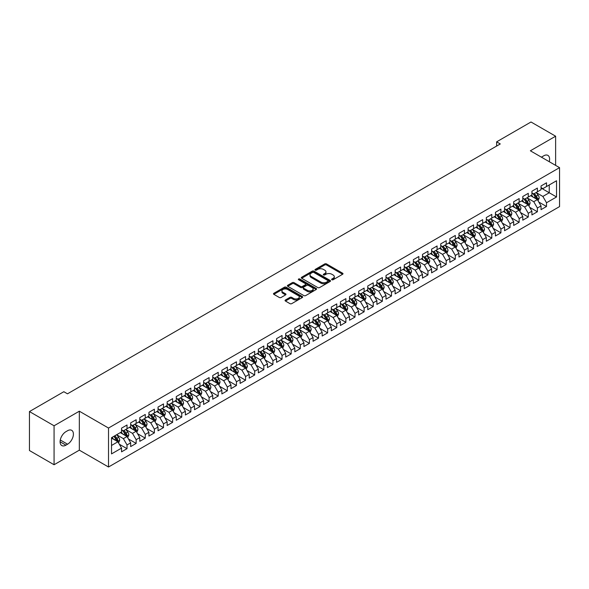<?xml version="1.0" encoding="UTF-8"?>
<svg xmlns="http://www.w3.org/2000/svg" width="589" height="589" viewBox="0 0 589 589"><rect width="100%" height="100%" fill="white"/><g stroke="black" fill="none" stroke-linecap="round" stroke-linejoin="round"><path stroke-width="0.88" d="M331.872 279.746A0.883 0.508 0 0 0 333.124 279.746L342.636 274.253A1.266 0.729 0 0 0 343.004 273.738A1.266 0.729 0 0 0 342.636 273.222L326.52 263.924A1.266 0.729 0 0 0 324.73 263.924L315.218 269.409A0.883 0.508 0 0 0 314.96 269.769A0.883 0.508 0 0 0 315.218 270.137A0.883 0.508 0 0 0 316.47 270.137L317.707 269.423A4.049 2.341 0 0 1 323.435 269.423L324.775 270.196A4.049 2.341 0 0 1 325.96 271.853A4.049 2.341 0 0 1 324.775 273.51L323.545 274.216A0.883 0.508 0 0 0 323.287 274.577A0.883 0.508 0 0 0 323.545 274.938A0.883 0.508 0 0 0 324.797 274.938L326.026 274.231A4.049 2.341 0 0 1 331.754 274.231L333.102 275.004A4.049 2.341 0 0 1 334.287 276.661A4.049 2.341 0 0 1 333.102 278.31L331.872 279.024A0.883 0.508 0 0 0 331.607 279.385A0.883 0.508 0 0 0 331.872 279.746L331.872 279.024M285.437 299.992A1.266 0.729 0 0 0 285.061 300.508A1.266 0.729 0 0 0 285.437 301.023L289.957 303.637A1.266 0.729 0 0 0 291.746 303.637L302.304 297.541A1.266 0.729 0 0 0 302.68 297.018A1.266 0.729 0 0 0 302.304 296.503L286.195 287.204A1.266 0.729 0 0 0 284.406 287.204L273.841 293.3A1.266 0.729 0 0 0 273.473 293.815A1.266 0.729 0 0 0 273.841 294.331L279.304 297.489A1.266 0.729 0 0 0 281.093 297.489L285.613 294.875A1.266 0.729 0 0 0 285.982 294.36A1.266 0.729 0 0 0 285.613 293.845L282.904 292.277A3.387 1.958 0 0 1 281.917 290.9A3.387 1.958 0 0 1 284.008 289.089A3.387 1.958 0 0 1 287.697 289.516L298.299 295.641A3.387 1.958 0 0 1 299.293 297.018A3.387 1.958 0 0 1 297.202 298.829A3.387 1.958 0 0 1 293.513 298.402L291.746 297.379A1.266 0.729 0 0 0 289.957 297.379L285.437 299.992L285.437 301.023M54.07 425.781L54.07 464.743L79.331 450.158L79.331 411.196L54.07 425.781L29.45 411.564L63.833 391.714L67.477 393.82L500.275 143.952L496.63 141.846L496.63 146.057M79.331 411.196L108.516 428.041L559.55 167.644L559.55 206.599L108.516 467.003L108.516 428.041M555.626 165.376L555.626 136.206L530.365 150.791L559.55 167.644M555.626 136.206L531.006 121.997L496.63 141.846M317.795 287.565A1.266 0.729 0 0 0 319.584 287.565L330.149 281.468A1.266 0.729 0 0 0 330.517 280.946A1.266 0.729 0 0 0 330.149 280.43L314.033 271.131A1.266 0.729 0 0 0 312.244 271.131L301.678 277.228A1.266 0.729 0 0 0 301.31 277.743A1.266 0.729 0 0 0 301.678 278.258L317.795 287.565M298.947 279.937A0.883 0.508 0 0 1 299.845 280.062L316.212 289.508L305.662 295.597A1.266 0.729 0 0 1 303.872 295.597L287.763 286.298L292.284 283.707L292.284 282.654L287.763 285.26A1.266 0.729 0 0 0 287.388 285.783A1.266 0.729 0 0 0 287.763 286.298L287.763 285.26M292.284 283.707A1.266 0.729 0 0 1 294.073 283.707L294.073 282.654A1.266 0.729 0 0 0 292.284 282.654M294.073 282.654L300.604 286.423A1.266 0.729 0 0 0 302.4 286.423L305.397 284.693A1.266 0.729 0 0 0 305.765 284.178A1.266 0.729 0 0 0 305.397 283.662L298.594 279.731A0.883 0.508 0 0 1 298.336 279.37A0.883 0.508 0 0 1 298.881 278.899A0.883 0.508 0 0 1 299.845 279.009L316.227 288.47A1.266 0.729 0 0 1 316.595 288.985A1.266 0.729 0 0 1 316.227 289.501L316.227 288.47M541.041 188.016L549.242 192.758L549.242 184.961L556.539 180.749L546.511 186.544L546.511 182.804L541.041 185.962L541.041 189.702L537.389 191.808L537.389 188.068L531.919 191.226L531.919 194.966L528.274 197.072L528.274 193.332L522.796 196.49L522.796 200.231L519.152 202.336L519.152 198.596L513.682 201.755L513.682 205.495L510.03 207.6L510.03 203.868L504.559 207.026L504.559 210.759L500.915 212.865L500.915 209.132L495.445 212.29L495.445 216.023L491.793 218.129L491.793 214.396L486.323 217.555L486.323 221.295L482.678 223.4L482.678 219.66L477.2 222.819L477.2 226.559L473.556 228.665L473.556 224.924L468.086 228.083L468.086 231.823L464.434 233.929L464.434 230.189L458.964 233.347L458.964 237.087L455.319 239.193L455.319 235.453L449.849 238.611L449.849 242.351L446.197 244.457L446.197 240.717L440.727 243.875L440.727 247.616L437.082 249.721L437.082 245.981L431.604 249.14L431.604 252.88L427.96 254.985L427.96 251.245L422.49 254.404L422.49 258.144L418.838 260.25L418.838 256.517L413.368 259.675L413.368 263.408L409.723 265.514L409.723 261.781L404.253 264.94L404.253 268.672L400.601 270.778L400.601 267.045L395.131 270.204L395.131 273.944L391.486 276.05L391.486 272.309L386.009 275.468L386.009 279.208L382.364 281.314L382.364 277.574L376.894 280.732L376.894 284.472L373.242 286.578L373.242 282.838L367.772 285.996L367.772 289.736L364.127 291.842L364.127 288.102L358.657 291.26L358.657 295.001L355.005 297.106L355.005 293.366L349.535 296.525L349.535 300.265L345.89 302.371L345.89 298.63L340.413 301.789L340.413 305.529L336.768 307.635L336.768 303.895L331.298 307.053L331.298 310.793L327.646 312.899L327.646 309.166L322.176 312.325L322.176 316.057L318.531 318.163L318.531 314.43L313.061 317.589L313.061 321.322L309.409 323.427L309.409 319.694L303.939 322.853L303.939 326.593L300.294 328.699L300.294 324.959L294.817 328.117L294.817 331.857L291.172 333.963L291.172 330.223L285.702 333.381L285.702 337.122L282.05 339.227L282.05 335.487L276.58 338.646L276.58 342.386L272.935 344.491L272.935 340.751L267.465 343.91L267.465 347.65L263.813 349.756L263.813 346.015L258.343 349.174L258.343 352.914L254.691 355.02L254.691 351.28L249.221 354.438L249.221 358.178L245.576 360.284L245.576 356.544L240.106 359.71L240.106 363.442L236.454 365.548L236.454 361.815L230.984 364.974L230.984 368.707L227.339 370.812L227.339 367.08L221.869 370.238L221.869 373.971L218.217 376.077L218.217 372.344L212.747 375.502L212.747 379.242L209.095 381.348L209.095 377.608L203.625 380.766L203.625 384.507L199.98 386.612L199.98 382.872L194.51 386.031L194.51 389.771L190.858 391.876L190.858 388.136L185.388 391.295L185.388 395.035L181.743 397.141L181.743 393.4L176.273 396.559L176.273 400.299L172.621 402.405L172.621 398.665L167.151 401.823L167.151 405.563L163.499 407.669L163.499 403.929L158.029 407.087L158.029 410.827L154.384 412.933L154.384 409.193L148.914 412.359L148.914 416.092L145.262 418.197L145.262 414.465L139.792 417.623L139.792 421.356L136.147 423.462L136.147 419.729L130.67 422.887L130.67 426.62L127.025 428.726L127.025 424.993L121.555 428.151L121.555 431.892L111.52 437.679L111.52 453.898L121.555 448.104L117.903 441.787L111.52 438.098M556.539 180.749L556.539 196.969L546.511 202.756L542.859 196.439L536.248 192.625M538.802 202.049L546.511 206.496L546.511 202.756M546.511 206.496L541.041 209.655L541.041 205.914L537.389 208.02L533.744 201.703L527.133 197.889M529.688 207.313L537.389 211.76L537.389 208.02M537.389 211.76L531.919 214.919L531.919 211.186L528.274 213.292L524.622 206.967L518.011 203.153M520.566 212.577L528.274 217.024L528.274 213.292M528.274 217.024L522.796 220.183L522.796 216.45L519.152 218.556L515.508 212.239L508.896 208.418M511.443 217.842L519.152 222.289L519.152 218.556M519.152 222.289L513.682 225.447L513.682 221.714L510.03 223.82L506.385 217.503L499.774 213.682M502.329 223.106L510.03 227.56L510.03 223.82M510.03 227.56L504.559 230.719L504.559 226.979L500.915 229.084L497.263 222.767L490.652 218.946M493.207 228.37L500.915 232.824L500.915 229.084M500.915 232.824L495.445 235.983L495.445 232.243L491.793 234.348L488.148 228.031L481.537 224.21M484.092 233.634L491.793 238.089L491.793 234.348M491.793 238.089L486.323 241.247L486.323 237.507L482.678 239.613L479.026 233.296L472.415 229.482M474.97 238.906L482.678 243.353L482.678 239.613M482.678 243.353L477.2 246.511L477.2 242.771L473.556 244.877L469.912 238.56L463.3 234.746M465.847 244.17L473.556 248.617L473.556 244.877M473.556 248.617L468.086 251.775L468.086 248.035L464.434 250.141L460.789 243.824L454.178 240.01M456.733 249.434L464.434 253.881L464.434 250.141M464.434 253.881L458.964 257.04L458.964 253.299L455.319 255.405L451.667 249.088L445.056 245.274M447.611 254.698L455.319 259.145L455.319 255.405M455.319 259.145L449.849 262.304L449.849 258.564L446.197 260.669L442.553 254.352L435.941 250.539M438.496 259.963L446.197 264.409L446.197 260.669M446.197 264.409L440.727 267.568L440.727 263.835L437.082 265.941L433.43 259.616L426.819 255.803M429.374 265.227L437.082 269.674L437.082 265.941M437.082 269.674L431.604 272.832L431.604 269.099L427.96 271.205L424.316 264.888L417.704 261.067M420.251 270.491L427.96 274.938L427.96 271.205M427.96 274.938L422.49 278.096L422.49 274.364L418.838 276.469L415.193 270.152L408.582 266.331M411.137 275.755L418.838 280.209L418.838 276.469M418.838 280.209L413.368 283.368L413.368 279.628L409.723 281.733L406.071 275.416L399.46 271.595M402.015 281.019L409.723 285.474L409.723 281.733M409.723 285.474L404.253 288.632L404.253 284.892L400.601 286.998L396.957 280.681L390.345 276.859M392.9 286.283L400.601 290.738L400.601 286.998M400.601 290.738L395.131 293.896L395.131 290.156L391.486 292.262L387.834 285.945L381.223 282.131M383.778 291.555L391.486 296.002L391.486 292.262M391.486 296.002L386.009 299.16L386.009 295.42L382.364 297.526L378.712 291.209L372.101 287.395M374.656 296.819L382.364 301.266L382.364 297.526M382.364 301.266L376.894 304.425L376.894 300.684L373.242 302.79L369.597 296.473L362.986 292.659M365.541 302.083L373.242 306.53L373.242 302.79M373.242 306.53L367.772 309.689L367.772 305.949L364.127 308.054L360.475 301.737L353.864 297.924M356.419 307.348L364.127 311.795L364.127 308.054M364.127 311.795L358.657 314.953L358.657 311.213L355.005 313.326L351.361 307.002L344.749 303.188M347.304 312.612L355.005 317.059L355.005 313.326M355.005 317.059L349.535 320.217L349.535 316.484L345.89 318.59L342.238 312.266L335.627 308.452M338.182 317.876L345.89 322.323L345.89 318.59M345.89 322.323L340.413 325.481L340.413 321.749L336.768 323.854L333.116 317.537L326.505 313.716M329.06 323.14L336.768 327.587L336.768 323.854M336.768 327.587L331.298 330.746L331.298 327.013L327.646 329.118L324.002 322.801L317.39 318.98M319.945 328.404L327.646 332.859L327.646 329.118M327.646 332.859L322.176 336.017L322.176 332.277L318.531 334.383L314.879 328.066L308.268 324.244M310.823 333.668L318.531 338.123L318.531 334.383M318.531 338.123L313.061 341.281L313.061 337.541L309.409 339.647L305.765 333.33L299.153 329.509M301.708 338.933L309.409 343.387L309.409 339.647M309.409 343.387L303.939 346.546L303.939 342.805L300.294 344.911L296.642 338.594L290.031 334.78M292.586 344.204L300.294 348.651L300.294 344.911M300.294 348.651L294.817 351.81L294.817 348.07L291.172 350.175L287.52 343.858L280.909 340.044M283.464 349.468L291.172 353.915L291.172 350.175M291.172 353.915L285.702 357.074L285.702 353.334L282.05 355.439L278.406 349.122L271.794 345.309M274.349 354.733L282.05 359.18L282.05 355.439M282.05 359.18L276.58 362.338L276.58 358.598L272.935 360.704L269.283 354.387L262.672 350.573M265.227 359.997L272.935 364.444L272.935 360.704M272.935 364.444L267.465 367.602L267.465 363.862L263.813 365.975L260.169 359.651L253.557 355.837M256.105 365.261L263.813 369.708L263.813 365.975M263.813 369.708L258.343 372.866L258.343 369.134L254.691 371.239L251.047 364.915L244.435 361.101M246.99 370.525L254.691 374.972L254.691 371.239M254.691 374.972L249.221 378.131L249.221 374.398L245.576 376.504L241.924 370.186L235.313 366.365M237.868 375.789L245.576 380.236L245.576 376.504M245.576 380.236L240.106 383.402L240.106 379.662L236.454 381.768L232.81 375.451L226.198 371.63M228.753 381.054L236.454 385.508L236.454 381.768M236.454 385.508L230.984 388.666L230.984 384.926L227.339 387.032L223.687 380.715L217.076 376.894M219.631 386.318L227.339 390.772L227.339 387.032M227.339 390.772L221.869 393.931L221.869 390.19L218.217 392.296L214.573 385.979L207.961 382.158M210.509 391.582L218.217 396.036L218.217 392.296M218.217 396.036L212.747 399.195L212.747 395.455L209.095 397.56L205.451 391.243L198.839 387.429M201.394 396.853L209.095 401.3L209.095 397.56M209.095 401.3L203.625 404.459L203.625 400.719L199.98 402.824L196.328 396.507L189.717 392.694M192.272 402.118L199.98 406.565L199.98 402.824M199.98 406.565L194.51 409.723L194.51 405.983L190.858 408.089L187.214 401.772L180.602 397.958M183.157 407.382L190.858 411.829L190.858 408.089M190.858 411.829L185.388 414.987L185.388 411.247L181.743 413.353L178.092 407.036L171.48 403.222M174.035 412.646L181.743 417.093L181.743 413.353M181.743 417.093L176.273 420.251L176.273 416.511L172.621 418.624L168.977 412.3L162.365 408.486M164.913 417.91L172.621 422.357L172.621 418.624M172.621 422.357L167.151 425.516L167.151 421.783L163.499 423.889L159.855 417.564L153.243 413.75M155.798 423.174L163.499 427.621L163.499 423.889M163.499 427.621L158.029 430.78L158.029 427.047L154.384 429.153L150.732 422.836L144.121 419.015M146.676 428.439L154.384 432.886L154.384 429.153M154.384 432.886L148.914 436.051L148.914 432.311L145.262 434.417L141.618 428.1L135.006 424.279M137.561 433.703L145.262 438.157L145.262 434.417M145.262 438.157L139.792 441.316L139.792 437.575L136.147 439.681L132.496 433.364L125.884 429.543M128.439 438.967L136.147 443.421L136.147 439.681M136.147 443.421L130.67 446.58L130.67 442.84L127.025 444.945L123.381 438.628L116.769 434.807M119.317 444.239L127.025 448.685L127.025 444.945M127.025 448.685L121.555 451.844L121.555 448.104M121.555 429.786L123.381 430.839L127.025 428.726M111.52 445.475L117.903 441.787M130.67 424.514L132.496 425.567L136.147 423.462M123.381 438.628L127.025 436.523L120.274 432.628M130.67 442.84L127.025 436.523M139.792 419.25L141.618 420.303L145.262 418.197M132.496 433.364L136.147 431.258L129.396 427.364M139.792 437.575L136.147 431.258M148.914 413.986L150.732 415.039L154.384 412.933M141.618 428.1L145.262 425.994L138.518 422.092M148.914 432.311L145.262 425.994M158.029 408.722L159.855 409.775L163.499 407.669M150.732 422.836L154.384 420.73L147.633 416.828M158.029 427.047L154.384 420.73M167.151 403.458L168.977 404.51L172.621 402.405M159.855 417.564L163.499 415.459L156.755 411.564M167.151 421.783L163.499 415.459M176.273 398.193L178.092 399.246L181.743 397.141M168.977 412.3L172.621 410.194L165.87 406.3M176.273 416.511L172.621 410.194M185.388 392.929L187.214 393.982L190.858 391.876M178.092 407.036L181.743 404.93L174.992 401.035M185.388 411.247L181.743 404.93M194.51 387.665L196.328 388.718L199.98 386.612M187.214 401.772L190.858 399.666L184.114 395.771M194.51 405.983L190.858 399.666M203.625 382.401L205.451 383.454L209.095 381.348M196.328 396.507L199.98 394.402L193.229 390.507M203.625 400.719L199.98 394.402M212.747 377.137L214.573 378.19L218.217 376.077M205.451 391.243L209.095 389.138L202.351 385.243M212.747 395.455L209.095 389.138M221.869 371.865L223.687 372.918L227.339 370.812M214.573 385.979L218.217 383.873L211.466 379.979M221.869 390.19L218.217 383.873M230.984 366.601L232.81 367.654L236.454 365.548M223.687 380.715L227.339 378.609L220.588 374.714M230.984 384.926L227.339 378.609M240.106 361.337L241.924 362.39L245.576 360.284M232.81 375.451L236.454 373.345L229.71 369.443M240.106 379.662L236.454 373.345M249.221 356.073L251.047 357.125L254.691 355.02M241.924 370.186L245.576 368.081L238.825 364.179M249.221 374.398L245.576 368.081M258.343 350.808L260.169 351.861L263.813 349.756M251.047 364.915L254.691 362.809L247.947 358.915M258.343 369.134L254.691 362.809M267.465 345.544L269.283 346.597L272.935 344.491M260.169 359.651L263.813 357.545L257.069 353.65M267.465 363.862L263.813 357.545M276.58 340.28L278.406 341.333L282.05 339.227M269.283 354.387L272.935 352.281L266.184 348.386M276.58 358.598L272.935 352.281M285.702 335.016L287.52 336.069L291.172 333.963M278.406 349.122L282.05 347.017L275.306 343.122M285.702 353.334L282.05 347.017M294.817 329.752L296.642 330.804L300.294 328.699M287.52 343.858L291.172 341.753L284.421 337.858M294.817 348.07L291.172 341.753M303.939 324.48L305.765 325.54L309.409 323.427M296.642 338.594L300.294 336.488L293.543 332.594M303.939 342.805L300.294 336.488M313.061 319.216L314.879 320.269L318.531 318.163M305.765 333.33L309.409 331.224L302.665 327.329M313.061 337.541L309.409 331.224M322.176 313.952L324.002 315.005L327.646 312.899M314.879 328.066L318.531 325.96L311.78 322.065M322.176 332.277L318.531 325.96M331.298 308.688L333.116 309.74L336.768 307.635M324.002 322.801L327.646 320.696L320.902 316.794M331.298 327.013L327.646 320.696M340.413 303.423L342.238 304.476L345.89 302.371M333.116 317.537L336.768 315.432L330.017 311.529M340.413 321.749L336.768 315.432M349.535 298.159L351.361 299.212L355.005 297.106M342.238 312.266L345.89 310.16L339.139 306.265M349.535 316.484L345.89 310.16M358.657 292.895L360.475 293.948L364.127 291.842M351.361 307.002L355.005 304.896L348.261 301.001M358.657 311.213L355.005 304.896M367.772 287.631L369.597 288.684L373.242 286.578M360.475 301.737L364.127 299.632L357.376 295.737M367.772 305.949L364.127 299.632M376.894 282.367L378.712 283.419L382.364 281.314M369.597 296.473L373.242 294.367L366.498 290.473M376.894 300.684L373.242 294.367M386.009 277.102L387.834 278.155L391.486 276.05M378.712 291.209L382.364 289.103L375.613 285.209M386.009 295.42L382.364 289.103M395.131 271.831L396.957 272.891L400.601 270.778M387.834 285.945L391.486 283.839L384.735 279.944M395.131 290.156L391.486 283.839M404.253 266.567L406.071 267.62L409.723 265.514M396.957 280.681L400.601 278.575L393.857 274.68M404.253 284.892L400.601 278.575M413.368 261.302L415.193 262.355L418.838 260.25M406.071 275.416L409.723 273.311L402.972 269.416M413.368 279.628L409.723 273.311M422.49 256.038L424.316 257.091L427.96 254.985M415.193 270.152L418.838 268.047L412.094 264.144M422.49 274.364L418.838 268.047M431.604 250.774L433.43 251.827L437.082 249.721M424.316 264.888L427.96 262.782L421.209 258.88M431.604 269.099L427.96 262.782M440.727 245.51L442.553 246.563L446.197 244.457M433.43 259.616L437.082 257.511L430.331 253.616M440.727 263.835L437.082 257.511M449.849 240.246L451.667 241.299L455.319 239.193M442.553 254.352L446.197 252.247L439.453 248.352M449.849 258.564L446.197 252.247M458.964 234.982L460.789 236.034L464.434 233.929M451.667 249.088L455.319 246.982L448.568 243.088M458.964 253.299L455.319 246.982M468.086 229.717L469.912 230.77L473.556 228.665M460.789 243.824L464.434 241.718L457.69 237.823M468.086 248.035L464.434 241.718M477.2 224.453L479.026 225.506L482.678 223.4M469.912 238.56L473.556 236.454L466.805 232.559M477.2 242.771L473.556 236.454M486.323 219.182L488.148 220.234L491.793 218.129M479.026 233.296L482.678 231.19L475.927 227.295M486.323 237.507L482.678 231.19M495.445 213.917L497.263 214.97L500.915 212.865M488.148 228.031L491.793 225.926L485.049 222.031M495.445 232.243L491.793 225.926M504.559 208.653L506.385 209.706L510.03 207.6M497.263 222.767L500.915 220.661L494.164 216.767M504.559 226.979L500.915 220.661M513.682 203.389L515.508 204.442L519.152 202.336M506.385 217.503L510.03 215.397L503.286 211.495M513.682 221.714L510.03 215.397M522.796 198.125L524.622 199.178L528.274 197.072M515.508 212.239L519.152 210.133L512.401 206.231M522.796 216.45L519.152 210.133M531.919 192.861L533.744 193.914L537.389 191.808M524.622 206.967L528.274 204.862L521.523 200.967M531.919 211.186L528.274 204.862M541.041 187.596L542.859 188.649L546.511 186.544M533.744 201.703L537.389 199.597L530.645 195.703M541.041 205.914L537.389 199.597M29.45 411.564L29.45 450.526L54.07 464.743M79.331 450.158L108.516 467.003M542.859 196.439L549.242 192.758L556.539 196.969M549.25 161.695A8.253 4.764 120 0 0 547.903 155.386A8.253 4.764 120 0 0 543.772 155.798L542.13 156.74A8.253 4.764 120 0 0 541.446 157.189M65.924 431.678A8.253 4.764 120 0 0 60.534 438.952A8.253 4.764 120 0 0 61.801 445.564A8.253 4.764 120 0 0 65.924 445.159L67.566 444.209A8.253 4.764 120 0 0 72.962 436.935A8.253 4.764 120 0 0 71.696 430.323A8.253 4.764 120 0 0 67.566 430.728L65.924 431.678M332.225 279.871L333.102 279.363A4.049 2.341 0 0 0 334.287 277.713L334.287 276.661M325.96 271.853L325.96 272.906A4.049 2.341 0 0 1 324.775 274.562L323.898 275.063M342.614 274.268L326.52 264.976A1.266 0.729 0 0 0 324.73 264.976L315.571 270.263M330.149 280.43L330.149 281.468L314.033 272.184A1.266 0.729 0 0 0 312.244 272.184L301.701 278.273M327.911 281.314A0.883 0.508 0 0 0 328.169 280.946A0.883 0.508 0 0 0 327.911 280.585L313.768 272.42A0.883 0.508 0 0 0 312.509 272.42L311.213 273.171A4.049 2.341 0 0 0 310.028 274.827A4.049 2.341 0 0 0 311.213 276.477L320.88 282.057A4.049 2.341 0 0 0 326.608 282.057L327.911 281.314L327.911 282.367A0.883 0.508 0 0 0 328.169 281.998L328.169 280.946M310.028 274.827L310.028 275.88A4.049 2.341 0 0 0 311.213 277.529L311.213 276.477M327.911 282.367L326.608 283.11A4.049 2.341 0 0 1 320.88 283.11L311.213 277.529M294.073 283.707L300.604 287.476A1.266 0.729 0 0 0 302.4 287.476L305.397 285.746A1.266 0.729 0 0 0 305.765 285.231L305.765 284.178M307.384 290.34A3.387 1.958 0 0 0 311.08 290.767A3.387 1.958 0 0 0 313.171 288.956A3.387 1.958 0 0 0 312.177 287.579L308.437 285.422A1.266 0.729 0 0 0 306.648 285.422L303.652 287.152A1.266 0.729 0 0 0 303.276 287.668A1.266 0.729 0 0 0 303.652 288.183L307.384 290.34L307.384 291.393A3.387 1.958 0 0 0 311.08 291.82A3.387 1.958 0 0 0 313.171 290.009L313.171 288.956M303.276 287.668L303.276 288.72A1.266 0.729 0 0 0 303.652 289.236L303.652 288.183M307.384 291.393L303.652 289.236M299.293 297.018L299.293 298.071A3.387 1.958 0 0 1 297.202 299.882A3.387 1.958 0 0 1 293.513 299.455L291.746 298.439A1.266 0.729 0 0 0 289.957 298.439L285.451 301.038M281.917 290.9L281.917 291.953A3.387 1.958 0 0 0 282.904 293.329L282.904 292.277M285.599 294.883L282.904 293.329M302.304 296.503L302.304 297.541L286.195 288.257A1.266 0.729 0 0 0 284.406 288.257L273.863 294.345M538.066 200.768L539.193 198.007A3.416 1.973 -120 0 0 538.103 195.099L536.167 192.515M533.082 197.109L531.609 195.143M532.728 193.325L535.276 196.733A3.416 1.973 60 0 1 536.255 198.787L537.352 198.154A3.416 1.973 -120 0 0 536.373 196.1L534.437 193.516M533.332 193.678L535.725 196.866A1.738 1.009 60 0 1 536.042 197.396L537.352 198.154M528.944 206.032L530.078 203.271A3.416 1.973 -120 0 0 528.988 200.363L527.052 197.779M523.96 202.373L522.487 200.407M523.606 198.596L526.161 201.998A3.416 1.973 60 0 1 527.14 204.052L528.23 203.419A3.416 1.973 -120 0 0 527.251 201.364L525.314 198.78M524.21 198.942L526.603 202.13A1.738 1.009 60 0 1 526.919 202.66L528.23 203.419M519.829 211.296L520.956 208.543A3.416 1.973 -120 0 0 519.866 205.627L517.93 203.043M514.845 207.645L513.372 205.679M514.491 203.86L517.039 207.262A3.416 1.973 60 0 1 518.018 209.316L519.115 208.683A3.416 1.973 -120 0 0 518.136 206.629L516.2 204.044M515.088 204.206L517.481 207.402A1.738 1.009 60 0 1 517.797 207.924L519.115 208.683M510.707 216.561L511.841 213.807A3.416 1.973 -120 0 0 510.744 210.891L508.808 208.307M505.723 212.909L504.25 210.943M505.369 209.124L507.917 212.526A3.416 1.973 60 0 1 508.896 214.58L509.993 213.947A3.416 1.973 -120 0 0 509.014 211.893L507.077 209.309M505.973 209.47L508.366 212.666A1.738 1.009 60 0 1 508.682 213.196L509.993 213.947M501.585 221.825L502.719 219.071A3.416 1.973 -120 0 0 501.629 216.156L499.693 213.571M496.601 218.173L495.128 216.207M496.255 214.389L498.802 217.79A3.416 1.973 60 0 1 499.781 219.844L500.871 219.218A3.416 1.973 -120 0 0 499.899 217.157L497.955 214.573M496.851 214.735L499.244 217.93A1.738 1.009 60 0 1 499.56 218.46L500.871 219.218M492.47 227.096L493.597 224.335A3.416 1.973 -120 0 0 492.507 221.427L490.571 218.836M487.486 223.437L486.013 221.471M487.132 219.653L489.68 223.054A3.416 1.973 60 0 1 490.659 225.108L491.756 224.483A3.416 1.973 -120 0 0 490.777 222.421L488.841 219.837M487.736 219.999L490.129 223.194A1.738 1.009 60 0 1 490.446 223.724L491.756 224.483M483.348 232.361L484.482 229.6A3.416 1.973 -120 0 0 483.392 226.691L481.456 224.1M478.364 228.701L476.891 226.736M478.01 224.917L480.565 228.318A3.416 1.973 60 0 1 481.544 230.38L482.634 229.747A3.416 1.973 -120 0 0 481.655 227.693L479.718 225.101M478.614 225.263L481.007 228.458A1.738 1.009 60 0 1 481.323 228.988L482.634 229.747M474.233 237.625L475.36 234.864A3.416 1.973 -120 0 0 474.27 231.956L472.334 229.371M469.249 233.966L467.776 232M468.896 230.181L471.443 233.583A3.416 1.973 60 0 1 472.422 235.644L473.519 235.011A3.416 1.973 -120 0 0 472.54 232.957L470.604 230.365M469.492 230.527L471.885 233.723A1.738 1.009 60 0 1 472.201 234.253L473.519 235.011M465.111 242.889L466.245 240.128A3.416 1.973 -120 0 0 465.148 237.22L463.212 234.636M460.127 239.23L458.654 237.264M459.773 235.445L462.321 238.854A3.416 1.973 60 0 1 463.3 240.908L464.397 240.275A3.416 1.973 -120 0 0 463.418 238.221L461.481 235.629M460.377 235.791L462.77 238.987A1.738 1.009 60 0 1 463.087 239.517L464.397 240.275M455.989 248.153L457.123 245.392A3.416 1.973 -120 0 0 456.033 242.484L454.097 239.9M451.005 244.494L449.532 242.528M450.659 240.71L453.206 244.118A3.416 1.973 60 0 1 454.185 246.173L455.275 245.539A3.416 1.973 -120 0 0 454.296 243.485L452.359 240.901M451.255 241.056L453.648 244.251A1.738 1.009 60 0 1 453.964 244.781L455.275 245.539M446.874 253.417L448.001 250.656A3.416 1.973 -120 0 0 446.911 247.748L444.975 245.164M441.89 249.758L440.417 247.792M441.536 245.974L444.084 249.383A3.416 1.973 60 0 1 445.063 251.437L446.16 250.804A3.416 1.973 -120 0 0 445.181 248.749L443.245 246.165M442.14 246.327L444.533 249.515A1.738 1.009 60 0 1 444.85 250.045L446.16 250.804M437.752 258.681L438.886 255.921A3.416 1.973 -120 0 0 437.796 253.012L435.853 250.428M432.768 255.022L431.295 253.056M432.414 251.245L434.969 254.647A3.416 1.973 60 0 1 435.948 256.701L437.038 256.068A3.416 1.973 -120 0 0 436.059 254.014L434.122 251.429M433.018 251.591L435.411 254.787A1.738 1.009 60 0 1 435.727 255.309L437.038 256.068M428.637 263.946L429.764 261.192A3.416 1.973 -120 0 0 428.674 258.276L426.738 255.692M423.653 260.294L422.18 258.328M423.3 256.509L425.847 259.911A3.416 1.973 60 0 1 426.826 261.965L427.923 261.332A3.416 1.973 -120 0 0 426.944 259.278L425.008 256.694M423.896 256.856L426.289 260.051A1.738 1.009 60 0 1 426.605 260.574L427.923 261.332M419.515 269.21L420.649 266.456A3.416 1.973 -120 0 0 419.552 263.541L417.616 260.956M414.531 265.558L413.058 263.592M414.177 261.774L416.725 265.175A3.416 1.973 60 0 1 417.704 267.229L418.801 266.596A3.416 1.973 -120 0 0 417.822 264.542L415.886 261.958M414.781 262.12L417.174 265.315A1.738 1.009 60 0 1 417.491 265.845L418.801 266.596M410.393 274.474L411.527 271.72A3.416 1.973 -120 0 0 410.437 268.805L408.501 266.221M405.409 270.822L403.936 268.856M405.063 267.038L407.61 270.439A3.416 1.973 60 0 1 408.589 272.493L409.679 271.868A3.416 1.973 -120 0 0 408.7 269.806L406.763 267.222M405.659 267.384L408.052 270.579A1.738 1.009 60 0 1 408.368 271.109L409.679 271.868M401.278 279.746L402.405 276.985A3.416 1.973 -120 0 0 401.315 274.076L399.379 271.485M396.294 276.086L394.821 274.121M395.941 272.302L398.488 275.704A3.416 1.973 60 0 1 399.467 277.758L400.564 277.132A3.416 1.973 -120 0 0 399.585 275.07L397.649 272.486M396.544 272.648L398.937 275.843A1.738 1.009 60 0 1 399.254 276.374L400.564 277.132M392.156 285.01L393.29 282.249A3.416 1.973 -120 0 0 392.2 279.341L390.257 276.749M387.172 281.351L385.699 279.385M386.818 277.566L389.373 280.968A3.416 1.973 60 0 1 390.352 283.029L391.442 282.396A3.416 1.973 -120 0 0 390.463 280.342L388.526 277.75M387.422 277.912L389.815 281.108A1.738 1.009 60 0 1 390.132 281.638L391.442 282.396M383.041 290.274L384.168 287.513A3.416 1.973 -120 0 0 383.078 284.605L381.142 282.021M378.057 286.615L376.585 284.649M377.704 282.83L380.251 286.232A3.416 1.973 60 0 1 381.23 288.293L382.327 287.66A3.416 1.973 -120 0 0 381.348 285.606L379.412 283.014M378.3 283.176L380.693 286.372A1.738 1.009 60 0 1 381.009 286.902L382.327 287.66M373.919 295.538L375.053 292.777A3.416 1.973 -120 0 0 373.956 289.869L372.02 287.285M368.935 291.879L367.462 289.913M368.581 288.095L371.129 291.503A3.416 1.973 60 0 1 372.108 293.558L373.205 292.924A3.416 1.973 -120 0 0 372.226 290.87L370.29 288.286M369.185 288.441L371.578 291.636A1.738 1.009 60 0 1 371.895 292.166L373.205 292.924M364.797 300.802L365.931 298.041A3.416 1.973 -120 0 0 364.841 295.133L362.905 292.549M359.813 297.143L358.34 295.177M359.467 293.359L362.014 296.768A3.416 1.973 60 0 1 362.993 298.822L364.083 298.189A3.416 1.973 -120 0 0 363.104 296.134L361.167 293.55M360.063 293.705L362.456 296.9A1.738 1.009 60 0 1 362.772 297.43L364.083 298.189M355.682 306.066L356.809 303.306A3.416 1.973 -120 0 0 355.719 300.397L353.783 297.813M350.698 302.407L349.225 300.442M350.345 298.623L352.892 302.032A3.416 1.973 60 0 1 353.871 304.086L354.968 303.453A3.416 1.973 -120 0 0 353.989 301.399L352.053 298.814M350.948 298.976L353.341 302.164A1.738 1.009 60 0 1 353.65 302.694L354.968 303.453M346.56 311.331L347.694 308.57A3.416 1.973 -120 0 0 346.604 305.662L344.661 303.077M341.576 307.672L340.103 305.706M341.222 303.895L343.777 307.296A3.416 1.973 60 0 1 344.749 309.35L345.846 308.717A3.416 1.973 -120 0 0 344.867 306.663L342.931 304.079M341.826 304.241L344.219 307.436A1.738 1.009 60 0 1 344.536 307.959L345.846 308.717M337.445 316.595L338.572 313.841A3.416 1.973 -120 0 0 337.482 310.926L335.546 308.341M332.461 312.943L330.989 310.977M332.108 309.159L334.655 312.56A3.416 1.973 60 0 1 335.634 314.614L336.731 313.981A3.416 1.973 -120 0 0 335.752 311.927L333.816 309.343M332.704 309.505L335.097 312.7A1.738 1.009 60 0 1 335.413 313.223L336.731 313.981M328.323 321.859L329.457 319.105A3.416 1.973 -120 0 0 328.36 316.19L326.424 313.606M323.339 318.207L321.866 316.241M322.986 314.423L325.533 317.824A3.416 1.973 60 0 1 326.512 319.879L327.609 319.245A3.416 1.973 -120 0 0 326.63 317.191L324.694 314.607M323.589 314.769L325.982 317.964A1.738 1.009 60 0 1 326.299 318.494L327.609 319.245M319.201 327.123L320.335 324.37A3.416 1.973 -120 0 0 319.245 321.454L317.309 318.87M314.217 323.471L312.744 321.506M313.863 319.687L316.418 323.089A3.416 1.973 60 0 1 317.397 325.143L318.487 324.517A3.416 1.973 -120 0 0 317.508 322.455L315.571 319.871M314.467 320.033L316.86 323.228A1.738 1.009 60 0 1 317.176 323.759L318.487 324.517M310.086 332.395L311.213 329.634A3.416 1.973 -120 0 0 310.123 326.726L308.187 324.134M305.102 328.736L303.629 326.77M304.749 324.951L307.296 328.353A3.416 1.973 60 0 1 308.275 330.407L309.372 329.781A3.416 1.973 -120 0 0 308.393 327.72L306.457 325.135M305.352 325.297L307.745 328.493A1.738 1.009 60 0 1 308.054 329.023L309.372 329.781M300.964 337.659L302.098 334.898A3.416 1.973 -120 0 0 301.008 331.99L299.065 329.398M295.98 334L294.507 332.034M295.626 330.215L298.181 333.617A3.416 1.973 60 0 1 299.153 335.678L300.25 335.045A3.416 1.973 -120 0 0 299.271 332.991L297.335 330.4M296.23 330.562L298.623 333.757A1.738 1.009 60 0 1 298.94 334.287L300.25 335.045M291.849 342.923L292.976 340.162A3.416 1.973 -120 0 0 291.886 337.254L289.95 334.67M286.865 339.264L285.393 337.298M286.512 335.48L289.059 338.881A3.416 1.973 60 0 1 290.038 340.943L291.135 340.309A3.416 1.973 -120 0 0 290.156 338.255L288.22 335.664M287.108 335.826L289.501 339.021A1.738 1.009 60 0 1 289.817 339.551L291.135 340.309M282.727 348.187L283.854 345.426A3.416 1.973 -120 0 0 282.764 342.518L280.828 339.934M277.743 344.528L276.27 342.562M277.39 340.744L279.937 344.153A3.416 1.973 60 0 1 280.916 346.207L282.013 345.574A3.416 1.973 -120 0 0 281.034 343.52L279.098 340.935M277.993 341.09L280.386 344.285A1.738 1.009 60 0 1 280.703 344.815L282.013 345.574M273.605 353.452L274.739 350.691A3.416 1.973 -120 0 0 273.649 347.782L271.713 345.198M268.621 349.792L267.148 347.827M268.267 346.008L270.822 349.417A3.416 1.973 60 0 1 271.801 351.471L272.891 350.838A3.416 1.973 -120 0 0 271.912 348.784L269.976 346.199M268.871 346.361L271.264 349.549A1.738 1.009 60 0 1 271.581 350.08L272.891 350.838M264.49 358.716L265.617 355.955A3.416 1.973 -120 0 0 264.527 353.047L262.591 350.462M259.506 355.057L258.034 353.091M259.153 351.272L261.7 354.681A3.416 1.973 60 0 1 262.679 356.735L263.776 356.102A3.416 1.973 -120 0 0 262.797 354.048L260.861 351.464M259.756 351.626L262.149 354.814A1.738 1.009 60 0 1 262.458 355.344L263.776 356.102M255.368 363.98L256.502 361.219A3.416 1.973 -120 0 0 255.412 358.311L253.469 355.727M250.384 360.321L248.911 358.355M250.03 356.544L252.585 359.945A3.416 1.973 60 0 1 253.557 361.999L254.654 361.366A3.416 1.973 -120 0 0 253.675 359.312L251.739 356.728M250.634 356.89L253.027 360.085A1.738 1.009 60 0 1 253.344 360.608L254.654 361.366M246.254 369.244L247.38 366.491A3.416 1.973 -120 0 0 246.29 363.575L244.354 360.991M241.269 365.592L239.797 363.627M240.916 361.808L243.463 365.209A3.416 1.973 60 0 1 244.442 367.264L245.532 366.63A3.416 1.973 -120 0 0 244.56 364.576L242.616 361.992M241.512 362.154L243.905 365.349A1.738 1.009 60 0 1 244.221 365.872L245.532 366.63M237.131 374.508L238.258 371.755A3.416 1.973 -120 0 0 237.168 368.839L235.232 366.255M232.147 370.856L230.674 368.891M231.794 367.072L234.341 370.474A3.416 1.973 60 0 1 235.32 372.528L236.417 371.895A3.416 1.973 -120 0 0 235.438 369.84L233.502 367.256M232.397 367.418L234.79 370.614A1.738 1.009 60 0 1 235.107 371.144L236.417 371.895M228.009 379.78L229.143 377.019A3.416 1.973 -120 0 0 228.053 374.103L226.117 371.519M223.025 376.121L221.552 374.155M222.671 372.336L225.226 375.738A3.416 1.973 60 0 1 226.205 377.792L227.295 377.166A3.416 1.973 -120 0 0 226.316 375.105L224.38 372.52M223.275 372.682L225.668 375.878A1.738 1.009 60 0 1 225.985 376.408L227.295 377.166M218.894 385.044L220.021 382.283A3.416 1.973 -120 0 0 218.931 379.375L216.995 376.783M213.91 381.385L212.438 379.419M213.557 377.601L216.104 381.002A3.416 1.973 60 0 1 217.083 383.056L218.18 382.43A3.416 1.973 -120 0 0 217.201 380.369L215.265 377.785M214.16 377.947L216.546 381.142A1.738 1.009 60 0 1 216.862 381.672L218.18 382.43M209.772 390.308L210.906 387.547A3.416 1.973 -120 0 0 209.817 384.639L207.873 382.047M204.788 386.649L203.315 384.683M204.435 382.865L206.989 386.266A3.416 1.973 60 0 1 207.961 388.328L209.058 387.695A3.416 1.973 -120 0 0 208.079 385.64L206.143 383.049M205.038 383.211L207.431 386.406A1.738 1.009 60 0 1 207.748 386.936L209.058 387.695M200.658 395.572L201.784 392.811A3.416 1.973 -120 0 0 200.694 389.903L198.758 387.319M195.673 391.913L194.201 389.947M195.32 388.129L197.867 391.53A3.416 1.973 60 0 1 198.846 393.592L199.936 392.959A3.416 1.973 -120 0 0 198.964 390.905L197.02 388.313M195.916 388.475L198.309 391.67A1.738 1.009 60 0 1 198.626 392.2L199.936 392.959M191.535 400.837L192.662 398.076A3.416 1.973 -120 0 0 191.572 395.167L189.636 392.583M186.551 397.177L185.079 395.212M186.198 393.393L188.745 396.802A3.416 1.973 60 0 1 189.724 398.856L190.821 398.223A3.416 1.973 -120 0 0 189.842 396.169L187.906 393.585M186.801 393.739L189.194 396.934A1.738 1.009 60 0 1 189.511 397.465L190.821 398.223M182.413 406.101L183.547 403.34A3.416 1.973 -120 0 0 182.457 400.432L180.521 397.847M177.429 402.442L175.956 400.476M177.075 398.657L179.63 402.066A3.416 1.973 60 0 1 180.609 404.12L181.699 403.487A3.416 1.973 -120 0 0 180.72 401.433L178.784 398.849M177.679 399.011L180.072 402.199A1.738 1.009 60 0 1 180.389 402.729L181.699 403.487M173.299 411.365L174.425 408.604A3.416 1.973 -120 0 0 173.335 405.696L171.399 403.112M168.314 407.706L166.842 405.74M167.961 403.921L170.508 407.33A3.416 1.973 60 0 1 171.487 409.384L172.584 408.751A3.416 1.973 -120 0 0 171.605 406.697L169.669 404.113M168.557 404.275L170.95 407.463A1.738 1.009 60 0 1 171.266 407.993L172.584 408.751M164.176 416.629L165.31 413.868A3.416 1.973 -120 0 0 164.221 410.96L162.277 408.376M159.192 412.977L157.719 411.012M158.839 409.193L161.393 412.594A3.416 1.973 60 0 1 162.365 414.649L163.462 414.015A3.416 1.973 -120 0 0 162.483 411.961L160.547 409.377M159.442 409.539L161.835 412.734A1.738 1.009 60 0 1 162.152 413.257L163.462 414.015M155.062 421.893L156.188 419.14A3.416 1.973 -120 0 0 155.098 416.224L153.162 413.64M150.077 418.242L148.597 416.276M149.724 414.457L152.271 417.859A3.416 1.973 60 0 1 153.25 419.913L154.34 419.28A3.416 1.973 -120 0 0 153.368 417.226L151.425 414.641M150.32 414.803L152.713 417.999A1.738 1.009 60 0 1 153.03 418.521L154.34 419.28M145.939 427.158L147.066 424.404A3.416 1.973 -120 0 0 145.976 421.488L144.04 418.904M140.955 423.506L139.483 421.54M140.602 419.721L143.149 423.123A3.416 1.973 60 0 1 144.128 425.177L145.225 424.544A3.416 1.973 -120 0 0 144.246 422.49L142.31 419.905M141.205 420.067L143.598 423.263A1.738 1.009 60 0 1 143.915 423.793L145.225 424.544M136.817 432.429L137.951 429.668A3.416 1.973 -120 0 0 136.862 426.76L134.925 424.168M131.833 428.77L130.36 426.804M131.48 424.986L134.034 428.387A3.416 1.973 60 0 1 135.014 430.441L136.103 429.815A3.416 1.973 -120 0 0 135.124 427.754L133.188 425.17M132.083 425.332L134.476 428.527A1.738 1.009 60 0 1 134.793 429.057L136.103 429.815M127.703 437.693L128.829 434.932A3.416 1.973 -120 0 0 127.739 432.024L125.803 429.433M122.718 434.034L121.246 432.068M122.365 430.25L124.912 433.651A3.416 1.973 60 0 1 125.891 435.705L126.988 435.08A3.416 1.973 -120 0 0 126.009 433.018L124.073 430.434M122.961 430.596L125.354 433.791A1.738 1.009 60 0 1 125.671 434.321L126.988 435.08M118.58 442.957L119.714 440.197A3.416 1.973 -120 0 0 118.625 437.288L116.681 434.697M113.596 439.298L112.124 437.332M113.854 436.331L115.797 438.915A3.416 1.973 60 0 1 116.769 440.977L117.866 440.344A3.416 1.973 -120 0 0 116.887 438.29L114.951 435.698M114.097 436.191L116.239 439.055A1.738 1.009 60 0 1 116.556 439.585L117.866 440.344M333.102 279.363L333.102 278.31M323.545 274.938L323.545 274.216M324.775 274.562L324.775 273.51M315.218 270.137L315.218 269.409M324.73 264.976L324.73 263.924M326.52 264.976L326.52 263.924M342.636 274.253L342.636 273.222M301.678 278.258L301.678 277.228M312.244 272.184L312.244 271.131M314.033 272.184L314.033 271.131M320.88 283.11L320.88 282.057M326.608 283.11L326.608 282.057M300.604 287.476L300.604 286.423M302.4 287.476L302.4 286.423M305.397 285.746L305.397 284.693M299.845 280.062L299.845 279.009M289.957 298.439L289.957 297.379M291.746 298.439L291.746 297.379M293.513 299.455L293.513 298.402M285.613 294.875L285.613 293.845M273.841 294.331L273.841 293.3M284.406 288.257L284.406 287.204M286.195 288.257L286.195 287.204M60.093 441.787L65.924 445.159M60.277 439.998L67.566 444.209M536.962 199.354L539.171 198.073M536.373 196.1L538.103 195.099M533.848 197.558L535.276 196.733M527.84 204.619L530.056 203.338M527.251 201.364L528.988 200.363M524.733 202.822L526.161 201.998M518.725 209.883L520.934 208.602M518.136 206.629L519.866 205.627M515.611 208.086L517.039 207.262M509.603 215.147L511.819 213.873M509.014 211.893L510.744 210.891M506.496 213.351L507.917 212.526M500.488 220.411L502.697 219.137M499.899 217.157L501.629 216.156M497.374 218.615L498.802 217.79M491.366 225.675L493.575 224.402M490.777 222.421L492.507 221.427M488.252 223.879L489.68 223.054M482.244 230.94L484.46 229.666M481.655 227.693L483.392 226.691M479.137 229.143L480.565 228.318M473.129 236.204L475.338 234.93M472.54 232.957L474.27 231.956M470.015 234.407L471.443 233.583M464.007 241.475L466.223 240.194M463.418 238.221L465.148 237.22M460.9 239.679L462.321 238.854M454.892 246.739L457.101 245.458M454.296 243.485L456.033 242.484M451.778 244.943L453.206 244.118M445.77 252.004L447.979 250.723M445.181 248.749L446.911 247.748M442.656 250.207L444.084 249.383M436.648 257.268L438.864 255.987M436.059 254.014L437.796 253.012M433.541 255.471L434.969 254.647M427.533 262.532L429.742 261.258M426.944 259.278L428.674 258.276M424.419 260.736L425.847 259.911M418.411 267.796L420.627 266.522M417.822 264.542L419.552 263.541M415.304 266L416.725 265.175M409.296 273.06L411.505 271.787M408.7 269.806L410.437 268.805M406.182 271.264L407.61 270.439M400.174 278.325L402.383 277.051M399.585 275.07L401.315 274.076M397.06 276.528L398.488 275.704M391.052 283.589L393.268 282.315M390.463 280.342L392.2 279.341M387.945 281.792L389.373 280.968M381.937 288.853L384.146 287.579M381.348 285.606L383.078 284.605M378.823 287.057L380.251 286.232M372.815 294.125L375.024 292.843M372.226 290.87L373.956 289.869M369.708 292.328L371.129 291.503M363.7 299.389L365.909 298.108M363.104 296.134L364.841 295.133M360.586 297.592L362.014 296.768M354.578 304.653L356.787 303.372M353.989 301.399L355.719 300.397M351.464 302.856L352.892 302.032M345.456 309.917L347.672 308.636M344.867 306.663L346.604 305.662M342.349 308.121L343.777 307.296M336.341 315.181L338.55 313.908M335.752 311.927L337.482 310.926M333.227 313.385L334.655 312.56M327.219 320.445L329.428 319.172M326.63 317.191L328.36 316.19M324.105 318.649L325.533 317.824M318.104 325.71L320.313 324.436M317.508 322.455L319.245 321.454M314.99 323.913L316.418 323.089M308.982 330.974L311.191 329.7M308.393 327.72L310.123 326.726M305.868 329.177L307.296 328.353M299.86 336.238L302.076 334.964M299.271 332.991L301.008 331.99M296.753 334.442L298.181 333.617M290.745 341.502L292.954 340.228M290.156 338.255L291.886 337.254M287.631 339.706L289.059 338.881M281.623 346.774L283.832 345.493M281.034 343.52L282.764 342.518M278.509 344.977L279.937 344.153M272.501 352.038L274.717 350.757M271.912 348.784L273.649 347.782M269.394 350.241L270.822 349.417M263.386 357.302L265.595 356.021M262.797 354.048L264.527 353.047M260.272 355.506L261.7 354.681M254.264 362.566L256.48 361.285M253.675 359.312L255.412 358.311M251.157 360.77L252.585 359.945M245.149 367.83L247.358 366.557M244.56 364.576L246.29 363.575M242.035 366.034L243.463 365.209M236.027 373.095L238.236 371.821M235.438 369.84L237.168 368.839M232.913 371.298L234.341 370.474M226.905 378.359L229.121 377.085M226.316 375.105L228.053 374.103M223.798 376.562L225.226 375.738M217.79 383.623L219.999 382.349M217.201 380.369L218.931 379.375M214.676 381.827L216.104 381.002M208.668 388.887L210.884 387.614M208.079 385.64L209.817 384.639M205.561 387.091L206.989 386.266M199.553 394.151L201.762 392.878M198.964 390.905L200.694 389.903M196.439 392.355L197.867 391.53M190.431 399.423L192.64 398.142M189.842 396.169L191.572 395.167M187.317 397.627L188.745 396.802M181.309 404.687L183.525 403.406M180.72 401.433L182.457 400.432M178.202 402.891L179.63 402.066M172.194 409.951L174.403 408.67M171.605 406.697L173.335 405.696M169.08 408.155L170.508 407.33M163.072 415.216L165.288 413.934M162.483 411.961L164.221 410.96M159.965 413.419L161.393 412.594M153.957 420.48L156.166 419.206M153.368 417.226L155.098 416.224M150.843 418.683L152.271 417.859M144.835 425.744L147.044 424.47M144.246 422.49L145.976 421.488M141.721 423.947L143.149 423.123M135.713 431.008L137.929 429.734M135.124 427.754L136.862 426.76M132.606 429.212L134.034 428.387M126.598 436.272L128.807 434.999M126.009 433.018L127.739 432.024M123.484 434.476L124.912 433.651M117.476 441.536L119.692 440.263M116.887 438.29L118.625 437.288M114.369 439.74L115.797 438.915"/></g></svg>
